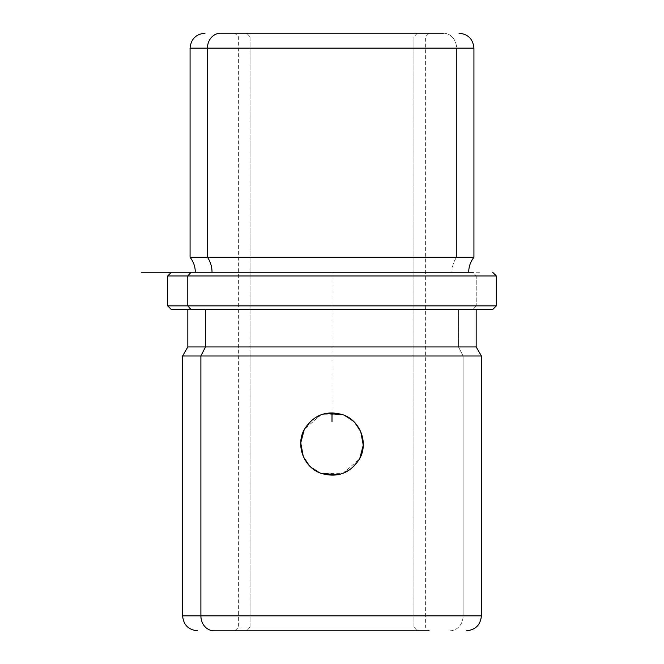 <?xml version="1.0" encoding="UTF-8"?>
<svg xmlns="http://www.w3.org/2000/svg" width="664" height="664" viewBox="0 0 664 664"><rect width="100%" height="100%" fill="white"/><g stroke="black" fill="none" stroke-linecap="round" stroke-linejoin="round"><path stroke-width="0.5" stroke-dasharray="3.32 2.49" d="M339.03 474.536L351.779 468.294L359.772 458.45M360.743 431.7L353.671 421.482L343.163 414.826L321.086 414.734L304.552 429.044M342.699 414.651L342.134 414.452M324.97 413.564L312.221 419.806L304.228 429.649M303.257 456.4L310.329 466.618L320.837 473.274L342.914 473.366L359.456 459.048L363.191 446.399L361.374 433.293L354.393 422.196L343.471 414.942M321.301 473.449L321.866 473.648M250.054 627.065L425.375 627.065L413.946 627.065L413.946 36.935L425.375 36.935L250.054 36.935L250.054 627.065L238.625 627.065L413.946 627.065L417.224 630.8L234.89 630.8L429.11 630.8L234.89 630.8L246.776 630.8L250.054 627.065L246.776 630.8L429.11 630.8L417.224 630.8L413.946 627.065L425.375 627.065L250.054 627.065L250.054 36.935L425.375 36.935L413.946 36.935L417.224 33.2L429.11 33.2L246.776 33.2L250.054 36.935L246.776 33.2L234.89 33.2L417.224 33.2L413.946 36.935L238.625 36.935L413.946 36.935L413.946 627.065L250.054 627.065M320.529 473.158L309.607 465.904L302.626 454.807L300.809 441.701L304.544 429.052M220.556 33.2L429.11 33.2L425.375 36.935L425.375 627.065L429.11 630.8M417.224 33.2L246.776 33.2L417.224 33.2M443.444 33.2A14.94 13.114 -90 0 1 456.558 48.14L190.07 48.14L456.558 48.14A14.94 13.114 90 0 0 443.444 33.2L234.89 33.2L238.625 36.935L238.625 627.065L234.89 630.8M456.558 48.14L473.93 48.14L456.558 48.14L456.558 257.3L456.558 48.14M190.07 257.3L473.93 257.3L190.07 257.3M451.968 272.24A23.954 21.024 -90 0 1 456.558 257.3A23.954 21.024 90 0 0 451.968 272.24L195.299 272.24L451.968 272.24M191.058 272.24L472.942 272.24L476.221 275.975L496.34 275.975L476.221 275.975L472.942 272.24L171.395 272.24L472.942 272.24M167.66 275.975L476.221 275.975L476.221 305.855L496.34 305.855L476.221 305.855L476.221 275.975L167.66 275.975M171.395 309.59L472.942 309.59L476.221 305.855L167.66 305.855L476.221 305.855L472.942 309.59L492.605 309.59M476.171 309.59L191.058 309.59M458.525 309.59L458.525 346.94L476.171 346.94L458.525 346.94L458.525 309.59M187.829 346.94L458.525 346.94L463.107 355.995L481.4 355.995L463.107 355.995L458.525 346.94L187.829 346.94M182.6 355.995L463.107 355.995L182.6 355.995M182.6 615.86L463.107 615.86L463.107 355.995L463.107 615.86L182.6 615.86M450.001 630.8A14.94 13.114 90 0 0 463.107 615.86A14.94 13.114 -90 0 1 450.001 630.8M481.4 615.86L463.107 615.86L481.4 615.86M332 412.767L332 272.24L481.4 272.24"/><path stroke-width="1" d="M359.772 458.45L363.266 445.195L360.743 431.7M343.471 414.942L342.699 414.651M342.134 414.452L324.97 413.564M304.544 429.052C295.297 444.822 303.539 467.215 320.72 473.233C337.204 478.138 350.119 473.415 359.456 459.048C368.703 443.278 360.461 420.885 343.28 414.867C326.796 409.962 313.881 414.685 304.544 429.052C313.881 414.685 326.796 409.962 343.28 414.867C360.461 420.885 368.703 443.278 359.456 459.048C350.119 473.415 337.204 478.138 320.72 473.233C303.539 467.215 295.297 444.822 304.544 429.052L304.552 429.044M304.228 429.649L300.734 442.905L303.257 456.4M320.529 473.158L321.301 473.449M321.866 473.648L339.03 474.536M429.11 33.2L220.556 33.2A14.94 13.114 90 0 0 207.442 48.14L190.07 48.14L207.442 48.14A14.94 13.114 -90 0 1 220.556 33.2L443.444 33.2M234.89 33.2L220.556 33.2M468.701 272.24C468.751 266.671 470.494 261.691 473.93 257.3L207.442 257.3L473.93 257.3L473.93 48.14L207.442 48.14L207.442 257.3L190.07 257.3L207.442 257.3L207.442 48.14L473.93 48.14C473.042 39.068 468.062 34.088 458.99 33.2M207.442 257.3A23.954 21.024 -90 0 1 212.032 272.24A23.954 21.024 90 0 0 207.442 257.3M472.942 272.24L141.515 272.24L191.058 272.24L187.779 275.975L191.058 272.24M171.395 272.24L167.66 275.975L167.66 305.855L187.779 305.855L167.66 305.855L171.395 309.59L191.058 309.59L187.779 305.855L187.779 275.975L187.779 305.855L191.058 309.59L492.605 309.59L496.34 305.855L187.779 305.855L496.34 305.855L496.34 275.975L167.66 275.975L496.34 275.975L492.605 272.24M191.058 309.59L492.588 309.59L476.171 309.59L476.171 346.94L205.475 346.94L205.475 309.59L205.475 346.94L187.829 346.94L476.171 346.94L481.4 355.995L200.893 355.995L205.475 346.94L200.893 355.995L182.6 355.995L200.893 355.995L200.893 615.86L182.6 615.86L200.893 615.86A14.94 13.114 90 0 0 213.999 630.8L234.89 630.8L213.999 630.8A14.94 13.114 -90 0 1 200.893 615.86L481.4 615.86L200.893 615.86L200.893 355.995L481.4 355.995L481.4 615.86C480.512 624.932 475.532 629.912 466.46 630.8M429.11 630.8L213.999 630.8L429.11 630.8M332 412.767L332 421.64M195.299 272.24C195.249 266.671 193.506 261.691 190.07 257.3L190.07 48.14C190.958 39.068 195.938 34.088 205.01 33.2M197.54 630.8C188.468 629.912 183.488 624.932 182.6 615.86L182.6 355.995L187.829 346.94L187.829 309.59"/></g></svg>
